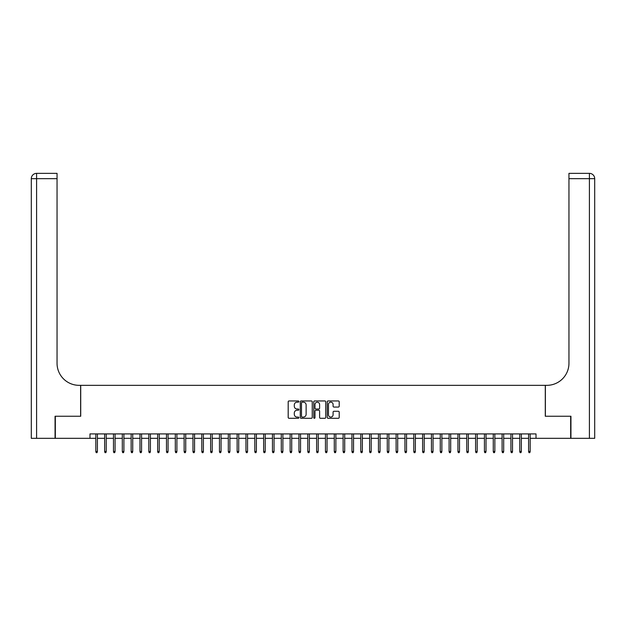 <?xml version="1.0" encoding="UTF-8"?>
<svg xmlns="http://www.w3.org/2000/svg" width="626" height="626" viewBox="0 0 626 626"><rect width="100%" height="100%" fill="white"/><g stroke="black" fill="none" stroke-linecap="round" stroke-linejoin="round"><path stroke-width="0.94" d="M298.868 401.563A0.61 0.61 0 0 0 298.266 400.953L289.048 400.953A0.869 0.869 0 0 0 288.187 401.822L288.187 417.425A0.869 0.869 0 0 0 289.048 418.293L298.266 418.293A0.61 0.61 0 0 0 298.868 417.683A0.61 0.61 0 0 0 298.266 417.08L297.068 417.08A2.778 2.778 0 0 1 294.298 414.302L294.298 413.003A2.778 2.778 0 0 1 297.068 410.233L298.266 410.233A0.61 0.61 0 0 0 298.868 409.623A0.61 0.61 0 0 0 298.266 409.013L297.068 409.013A2.778 2.778 0 0 1 294.298 406.243L294.298 404.944A2.778 2.778 0 0 1 297.068 402.166L298.266 402.166A0.61 0.61 0 0 0 298.868 401.563M338.337 407.064A0.869 0.869 0 0 0 339.206 406.196L339.206 401.822A0.869 0.869 0 0 0 338.337 400.953L328.11 400.953A0.869 0.869 0 0 0 327.241 401.822L327.241 417.425A0.869 0.869 0 0 0 328.11 418.293L338.337 418.293A0.869 0.869 0 0 0 339.206 417.425L339.206 412.135A0.869 0.869 0 0 0 338.337 411.274L333.955 411.274A0.869 0.869 0 0 0 333.095 412.135L333.095 414.756A2.316 2.316 0 0 1 330.771 417.08A2.316 2.316 0 0 1 328.454 414.756L328.454 404.49A2.316 2.316 0 0 1 330.771 402.166A2.316 2.316 0 0 1 333.095 404.49L333.095 406.196A0.869 0.869 0 0 0 333.955 407.064L338.337 407.064M89.987 438.325L55.323 438.325L55.323 416.251L80.715 416.251L80.715 385.334L545.285 385.334L545.285 416.251L570.677 416.251L570.677 438.325L536.012 438.325L536.012 433.912L89.987 433.912L89.987 438.325L95.817 438.325M312.241 401.822A0.869 0.869 0 0 0 311.372 400.953L301.145 400.953A0.869 0.869 0 0 0 300.277 401.822L300.277 417.425A0.869 0.869 0 0 0 301.145 418.293L311.372 418.293A0.869 0.869 0 0 0 312.241 417.425L312.241 401.822M314.628 400.953L324.855 400.953A0.869 0.869 0 0 1 325.723 401.822L325.723 417.425A0.869 0.869 0 0 1 324.855 418.293L320.481 418.293A0.869 0.869 0 0 1 319.612 417.425L319.612 411.094A0.869 0.869 0 0 0 318.744 410.233L315.84 410.233A0.869 0.869 0 0 0 314.972 411.094L314.972 417.683A0.61 0.61 0 0 1 314.362 418.293A0.61 0.61 0 0 1 313.759 417.683L313.759 401.822A0.869 0.869 0 0 1 314.628 400.953M97.406 438.325L104.652 438.325M106.24 438.325L113.486 438.325M115.074 438.325L122.313 438.325M123.901 438.325L131.147 438.325M132.735 438.325L139.981 438.325M141.57 438.325L148.808 438.325M150.404 438.325L157.642 438.325M159.231 438.325L166.477 438.325M168.065 438.325L175.311 438.325M176.9 438.325L184.138 438.325M185.726 438.325L192.972 438.325M194.561 438.325L201.807 438.325M203.395 438.325L210.633 438.325M212.222 438.325L219.468 438.325M221.056 438.325L228.302 438.325M229.891 438.325L237.129 438.325M238.725 438.325L245.963 438.325M247.552 438.325L254.798 438.325M256.386 438.325L263.632 438.325M265.221 438.325L272.459 438.325M274.047 438.325L281.293 438.325M282.882 438.325L290.128 438.325M291.716 438.325L298.954 438.325M300.55 438.325L307.789 438.325M309.377 438.325L316.623 438.325M318.211 438.325L325.45 438.325M327.046 438.325L334.284 438.325M335.872 438.325L343.118 438.325M344.707 438.325L351.953 438.325M353.541 438.325L360.779 438.325M362.368 438.325L369.614 438.325M371.202 438.325L378.448 438.325M380.037 438.325L387.275 438.325M388.871 438.325L396.109 438.325M397.698 438.325L404.944 438.325M406.532 438.325L413.778 438.325M415.367 438.325L422.605 438.325M424.193 438.325L431.439 438.325M433.028 438.325L440.274 438.325M441.862 438.325L449.1 438.325M450.689 438.325L457.935 438.325M459.523 438.325L466.769 438.325M468.358 438.325L475.596 438.325M477.192 438.325L484.43 438.325M486.019 438.325L493.265 438.325M494.853 438.325L502.099 438.325M503.687 438.325L510.926 438.325M512.514 438.325L519.76 438.325M521.348 438.325L528.594 438.325M530.183 438.325L536.012 438.325M302.1 402.166A0.61 0.61 0 0 0 301.489 402.776L301.489 416.47A0.61 0.61 0 0 0 302.1 417.08L303.352 417.08A2.778 2.778 0 0 0 306.13 414.302L306.13 404.944A2.778 2.778 0 0 0 303.352 402.166L302.1 402.166M319.612 404.529A2.316 2.316 0 0 0 317.288 402.213A2.316 2.316 0 0 0 314.972 404.529L314.972 408.152A0.869 0.869 0 0 0 315.84 409.013L318.744 409.013A0.869 0.869 0 0 0 319.612 408.152L319.612 404.529M95.817 451.487L96.169 452.637L97.053 452.637L97.406 451.487L95.817 451.487L95.817 433.912M97.406 451.487L97.406 433.912M55.057 416.251L80.629 416.251L80.629 385.334L79.126 385.334A22.082 22.082 0 0 1 57.044 363.252L57.044 178.66L36.598 178.66L36.598 438.325L55.057 438.325L55.057 416.251M36.598 438.325L31.3 438.325L31.3 178.66A5.298 5.298 0 0 1 36.598 173.363L57.044 173.363L57.044 178.66M57.044 173.363L36.598 173.363A5.298 5.298 0 0 0 31.3 178.66L36.598 178.66L36.598 173.363M79.126 385.334A22.082 22.082 0 0 1 57.044 363.252M570.943 416.251L545.371 416.251L545.371 385.334L546.874 385.334A22.082 22.082 0 0 0 568.956 363.252L568.956 173.363L589.402 173.363A5.298 5.298 0 0 1 594.7 178.66L594.7 438.325L570.943 438.325L570.943 416.251M546.874 385.334A22.082 22.082 0 0 0 568.956 363.252M589.402 438.325L589.402 173.363A5.298 5.298 0 0 1 594.7 178.66L568.956 178.66M104.652 451.487L105.004 452.637L105.888 452.637L106.24 451.487L104.652 451.487L104.652 433.912M106.24 451.487L106.24 433.912M113.486 451.487L113.838 452.637L114.722 452.637L115.074 451.487L113.486 451.487L113.486 433.912M115.074 451.487L115.074 433.912M122.313 451.487L122.665 452.637L123.549 452.637L123.901 451.487L122.313 451.487L122.313 433.912M123.901 451.487L123.901 433.912M131.147 451.487L131.499 452.637L132.383 452.637L132.735 451.487L131.147 451.487L131.147 433.912M132.735 451.487L132.735 433.912M139.981 451.487L140.334 452.637L141.218 452.637L141.57 451.487L139.981 451.487L139.981 433.912M141.57 451.487L141.57 433.912M148.808 451.487L149.168 452.637L150.044 452.637L150.404 451.487L148.808 451.487L148.808 433.912M150.404 451.487L150.404 433.912M157.642 451.487L157.995 452.637L158.879 452.637L159.231 451.487L157.642 451.487L157.642 433.912M159.231 451.487L159.231 433.912M166.477 451.487L166.829 452.637L167.713 452.637L168.065 451.487L166.477 451.487L166.477 433.912M168.065 451.487L168.065 433.912M175.311 451.487L175.663 452.637L176.548 452.637L176.9 451.487L175.311 451.487L175.311 433.912M176.9 451.487L176.9 433.912M184.138 451.487L184.49 452.637L185.374 452.637L185.726 451.487L184.138 451.487L184.138 433.912M185.726 451.487L185.726 433.912M192.972 451.487L193.324 452.637L194.209 452.637L194.561 451.487L192.972 451.487L192.972 433.912M194.561 451.487L194.561 433.912M201.807 451.487L202.159 452.637L203.043 452.637L203.395 451.487L201.807 451.487L201.807 433.912M203.395 451.487L203.395 433.912M210.633 451.487L210.985 452.637L211.87 452.637L212.222 451.487L210.633 451.487L210.633 433.912M212.222 451.487L212.222 433.912M219.468 451.487L219.82 452.637L220.704 452.637L221.056 451.487L219.468 451.487L219.468 433.912M221.056 451.487L221.056 433.912M228.302 451.487L228.654 452.637L229.539 452.637L229.891 451.487L228.302 451.487L228.302 433.912M229.891 451.487L229.891 433.912M237.129 451.487L237.489 452.637L238.365 452.637L238.725 451.487L237.129 451.487L237.129 433.912M238.725 451.487L238.725 433.912M245.963 451.487L246.315 452.637L247.2 452.637L247.552 451.487L245.963 451.487L245.963 433.912M247.552 451.487L247.552 433.912M254.798 451.487L255.15 452.637L256.034 452.637L256.386 451.487L254.798 451.487L254.798 433.912M256.386 451.487L256.386 433.912M263.632 451.487L263.984 452.637L264.868 452.637L265.221 451.487L263.632 451.487L263.632 433.912M265.221 451.487L265.221 433.912M272.459 451.487L272.811 452.637L273.695 452.637L274.047 451.487L272.459 451.487L272.459 433.912M274.047 451.487L274.047 433.912M281.293 451.487L281.645 452.637L282.529 452.637L282.882 451.487L281.293 451.487L281.293 433.912M282.882 451.487L282.882 433.912M290.128 451.487L290.48 452.637L291.364 452.637L291.716 451.487L290.128 451.487L290.128 433.912M291.716 451.487L291.716 433.912M298.954 451.487L299.314 452.637L300.19 452.637L300.55 451.487L298.954 451.487L298.954 433.912M300.55 451.487L300.55 433.912M307.789 451.487L308.141 452.637L309.025 452.637L309.377 451.487L307.789 451.487L307.789 433.912M309.377 451.487L309.377 433.912M316.623 451.487L316.975 452.637L317.859 452.637L318.211 451.487L316.623 451.487L316.623 433.912M318.211 451.487L318.211 433.912M325.45 451.487L325.81 452.637L326.686 452.637L327.046 451.487L325.45 451.487L325.45 433.912M327.046 451.487L327.046 433.912M334.284 451.487L334.636 452.637L335.52 452.637L335.872 451.487L334.284 451.487L334.284 433.912M335.872 451.487L335.872 433.912M343.118 451.487L343.471 452.637L344.355 452.637L344.707 451.487L343.118 451.487L343.118 433.912M344.707 451.487L344.707 433.912M351.953 451.487L352.305 452.637L353.189 452.637L353.541 451.487L351.953 451.487L351.953 433.912M353.541 451.487L353.541 433.912M360.779 451.487L361.132 452.637L362.016 452.637L362.368 451.487L360.779 451.487L360.779 433.912M362.368 451.487L362.368 433.912M369.614 451.487L369.966 452.637L370.85 452.637L371.202 451.487L369.614 451.487L369.614 433.912M371.202 451.487L371.202 433.912M378.448 451.487L378.8 452.637L379.685 452.637L380.037 451.487L378.448 451.487L378.448 433.912M380.037 451.487L380.037 433.912M387.275 451.487L387.635 452.637L388.511 452.637L388.871 451.487L387.275 451.487L387.275 433.912M388.871 451.487L388.871 433.912M396.109 451.487L396.461 452.637L397.346 452.637L397.698 451.487L396.109 451.487L396.109 433.912M397.698 451.487L397.698 433.912M404.944 451.487L405.296 452.637L406.18 452.637L406.532 451.487L404.944 451.487L404.944 433.912M406.532 451.487L406.532 433.912M413.778 451.487L414.13 452.637L415.015 452.637L415.367 451.487L413.778 451.487L413.778 433.912M415.367 451.487L415.367 433.912M422.605 451.487L422.957 452.637L423.841 452.637L424.193 451.487L422.605 451.487L422.605 433.912M424.193 451.487L424.193 433.912M431.439 451.487L431.791 452.637L432.676 452.637L433.028 451.487L431.439 451.487L431.439 433.912M433.028 451.487L433.028 433.912M440.274 451.487L440.626 452.637L441.51 452.637L441.862 451.487L440.274 451.487L440.274 433.912M441.862 451.487L441.862 433.912M449.1 451.487L449.452 452.637L450.337 452.637L450.689 451.487L449.1 451.487L449.1 433.912M450.689 451.487L450.689 433.912M457.935 451.487L458.287 452.637L459.171 452.637L459.523 451.487L457.935 451.487L457.935 433.912M459.523 451.487L459.523 433.912M466.769 451.487L467.121 452.637L468.005 452.637L468.358 451.487L466.769 451.487L466.769 433.912M468.358 451.487L468.358 433.912M475.596 451.487L475.956 452.637L476.832 452.637L477.192 451.487L475.596 451.487L475.596 433.912M477.192 451.487L477.192 433.912M484.43 451.487L484.782 452.637L485.666 452.637L486.019 451.487L484.43 451.487L484.43 433.912M486.019 451.487L486.019 433.912M493.265 451.487L493.617 452.637L494.501 452.637L494.853 451.487L493.265 451.487L493.265 433.912M494.853 451.487L494.853 433.912M502.099 451.487L502.451 452.637L503.335 452.637L503.687 451.487L502.099 451.487L502.099 433.912M503.687 451.487L503.687 433.912M510.926 451.487L511.278 452.637L512.162 452.637L512.514 451.487L510.926 451.487L510.926 433.912M512.514 451.487L512.514 433.912M519.76 451.487L520.112 452.637L520.996 452.637L521.348 451.487L519.76 451.487L519.76 433.912M521.348 451.487L521.348 433.912M528.594 451.487L528.947 452.637L529.831 452.637L530.183 451.487L528.594 451.487L528.594 433.912M530.183 451.487L530.183 433.912"/></g></svg>
